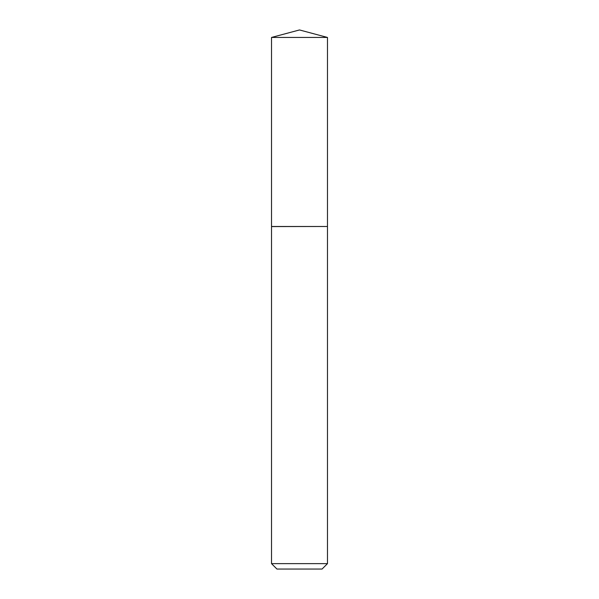 <?xml version="1.0" encoding="UTF-8"?>
<svg xmlns="http://www.w3.org/2000/svg" width="599" height="599" viewBox="0 0 599 599"><rect width="100%" height="100%" fill="white"/><g stroke="black" fill="none" stroke-linecap="round" stroke-linejoin="round"><path stroke-width="0.45" stroke-dasharray="3 2.25" d="M271.527 37.445L327.473 37.445M271.527 226.489L327.473 226.489M327.391 226.489L271.609 226.489L327.391 226.489M271.527 226.579L327.473 226.579M271.527 563.637L327.473 563.637M276.94 569.05L322.06 569.05"/><path stroke-width="0.9" d="M327.473 37.445L271.527 37.445L271.527 226.489L327.473 226.489L327.473 37.445L299.5 29.95L271.527 37.445M322.06 569.05L276.94 569.05L271.527 563.637L327.473 563.637L322.06 569.05M327.391 226.489L271.527 226.579L271.527 563.637M327.473 226.579L327.473 563.637"/></g></svg>
